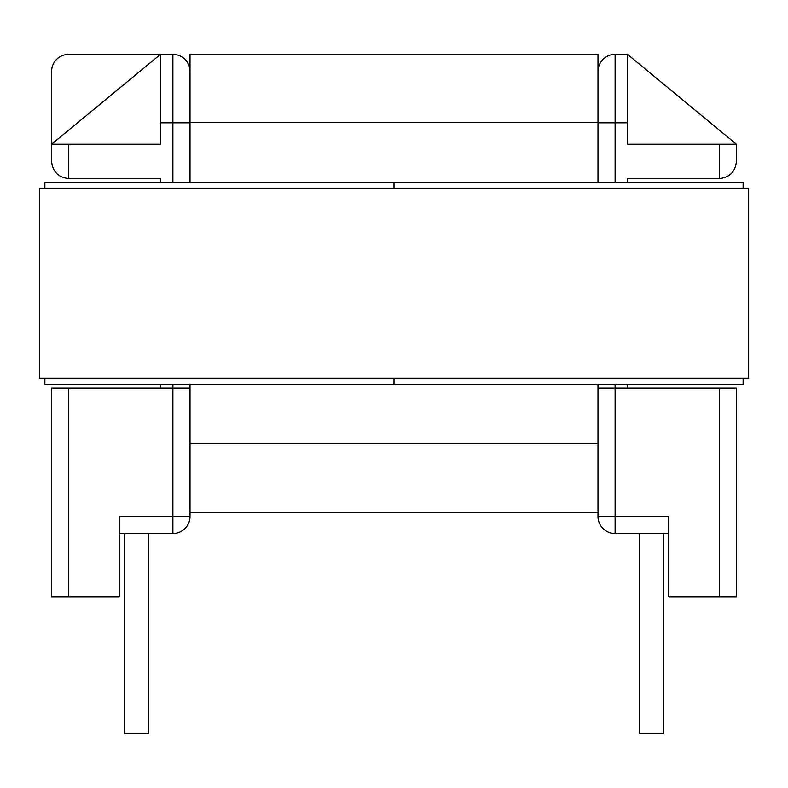 <?xml version="1.0" encoding="UTF-8"?>
<svg xmlns="http://www.w3.org/2000/svg" width="788" height="788" viewBox="0 0 788 788"><rect width="100%" height="100%" fill="white"/><g stroke="black" fill="none" stroke-linecap="round" stroke-linejoin="round"><path stroke-width="1.18" d="M663.368 533.555L663.368 733.795L639.413 733.795L639.413 533.555M148.587 533.555L148.587 733.795L124.632 733.795L124.632 533.555M160.447 182.353L160.447 178.571L68.714 178.571C58.391 177.477 52.688 171.774 51.594 161.451L51.594 144.224L160.447 144.224L160.447 54.372L172.887 54.372A17.109 17.109 0 0 1 190.007 71.481M68.714 596.871L51.594 596.871L51.594 388.09L68.714 388.09L68.714 596.871L119.195 596.871L119.195 516.445L172.887 516.445L172.887 388.09L190.007 388.09L190.007 516.445A17.109 17.109 0 0 1 172.887 533.555L119.195 533.555M68.714 54.372L160.447 54.372L51.594 144.224L51.594 71.481A17.109 17.109 0 0 1 68.714 54.372M627.553 182.353L627.553 178.571L719.286 178.571C729.609 177.477 735.312 171.774 736.406 161.451L736.406 144.224L627.553 144.224L627.553 54.372L615.113 54.372A17.109 17.109 0 0 0 597.994 71.481M160.447 388.09L160.447 384.298M172.887 384.298L172.887 388.09L68.714 388.09M615.113 384.298L615.113 388.09L719.286 388.09L719.286 596.871L668.805 596.871L668.805 516.445L615.113 516.445L615.113 388.09L597.994 388.09L597.994 516.445A17.109 17.109 0 0 0 615.113 533.555L668.805 533.555M719.286 596.871L736.406 596.871L736.406 388.09L719.286 388.09M68.714 144.224L68.714 178.571C58.391 177.477 52.688 171.774 51.594 161.451M627.553 388.09L627.553 384.298M719.286 144.224L719.286 178.571C729.609 177.477 735.312 171.774 736.406 161.451M627.553 54.372L736.406 144.224M597.994 512.18L190.007 512.18M190.007 122.662L190.007 54.205L597.994 54.205L597.994 122.662L190.007 122.662L190.007 182.353M190.007 384.298L190.007 388.09M597.994 122.662L597.994 182.353M597.994 384.298L597.994 388.09M743.123 188.519L743.123 182.353L394 182.353L394 188.519L394 182.353L44.877 182.353L44.877 188.519M743.123 378.141L743.123 384.298L394 384.298L394 378.141L394 384.298L44.877 384.298L44.877 378.141M748.6 378.141L748.6 188.519L39.4 188.519L39.4 378.141L748.6 378.141M172.887 182.353L172.887 122.829L160.447 122.829M190.007 122.829L172.887 122.829L172.887 54.372M190.007 516.445A17.109 17.109 0 0 1 172.887 533.555L172.887 516.445L190.007 516.445M615.113 182.353L615.113 122.829L627.553 122.829M597.994 122.829L615.113 122.829L615.113 54.372M597.994 516.445A17.109 17.109 0 0 0 615.113 533.555L615.113 516.445L597.994 516.445M190.007 443.723L597.994 443.723"/></g></svg>
